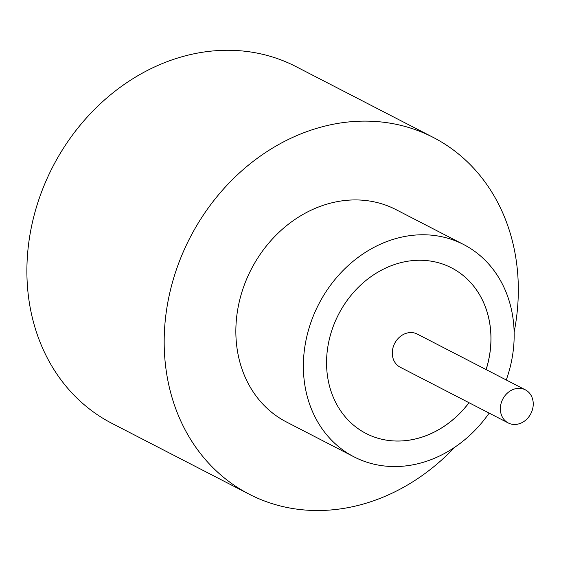 <?xml version="1.0" encoding="UTF-8"?>
<svg xmlns="http://www.w3.org/2000/svg" width="561" height="561" viewBox="0 0 561 561"><rect width="100%" height="100%" fill="white"/><g stroke="black" fill="none" stroke-linecap="round" stroke-linejoin="round"><path stroke-width="0.84" d="M532.95 407.384A18.639 15.806 117.3 0 0 525.348 389.832A18.639 15.806 117.3 0 0 500.65 405.407A18.639 15.806 117.3 0 0 508.252 422.959A18.639 15.806 117.3 0 0 532.95 407.384M525.348 389.832L417.272 334.068A18.639 15.806 117.3 0 0 392.574 349.65A18.639 15.806 117.3 0 0 400.175 367.196L508.252 422.959M506.26 379.986A119.479 101.324 117.3 0 0 512.298 356.992A119.479 101.324 117.3 0 0 463.554 244.484L396.038 209.646A119.479 101.324 117.3 0 0 237.724 309.49A119.479 101.324 117.3 0 0 286.468 421.998L353.984 456.836A119.479 101.324 117.3 0 0 489.164 413.113M463.554 244.484A119.479 101.324 117.3 0 0 305.24 344.328A119.479 101.324 117.3 0 0 353.984 456.836M514.135 332.133A200.726 170.221 117.3 0 0 515.18 326.46A200.726 170.221 117.3 0 0 433.288 137.445A200.726 170.221 117.3 0 0 167.325 305.177A200.726 170.221 117.3 0 0 249.21 494.199A200.726 170.221 117.3 0 0 454.726 447.264M433.288 137.445L296.005 66.605A200.726 170.221 117.3 0 0 30.035 234.344A200.726 170.221 117.3 0 0 111.927 423.366L249.21 494.199M486.135 369.601A93.196 79.031 117.3 0 0 489.522 355.597A93.196 79.031 117.3 0 0 451.5 267.842A93.196 79.031 117.3 0 0 328.017 345.716A93.196 79.031 117.3 0 0 366.038 433.478A93.196 79.031 117.3 0 0 469.038 402.728M366.017 433.464A93.196 79.031 117.3 0 0 468.996 402.707M486.085 369.58A93.196 79.031 117.3 0 0 489.48 355.576A93.196 79.031 117.3 0 0 451.479 267.828"/></g></svg>
